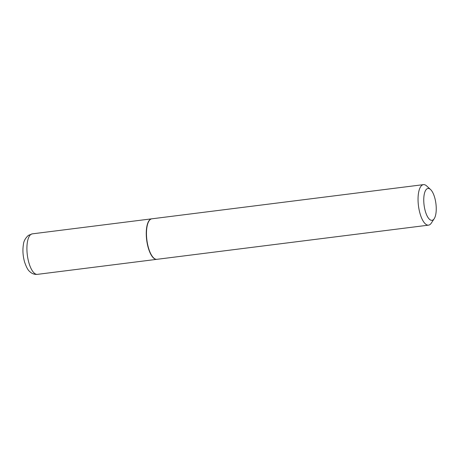 <?xml version="1.0" encoding="UTF-8"?>
<svg xmlns="http://www.w3.org/2000/svg" width="459" height="459" viewBox="0 0 459 459"><rect width="100%" height="100%" fill="white"/><g stroke="black" fill="none" stroke-linecap="round" stroke-linejoin="round"><path stroke-width="0.69" d="M151.757 218.828A20.414 7.579 82.8 0 0 151.654 218.834A20.414 7.579 82.8 0 0 150.265 219.391A20.414 7.579 82.8 0 0 146.96 241.973A20.414 7.579 82.8 0 0 156.754 259.341A20.414 7.579 82.8 0 0 156.852 259.329M148.991 220.991A20.196 7.499 82.8 0 0 148.917 221.1A20.196 7.499 82.8 0 0 146.765 240.028A20.196 7.499 82.8 0 0 153.541 257.826A20.196 7.499 82.8 0 0 153.633 257.912M430.531 189.487L426.663 185.952A20.414 7.579 82.8 0 0 423.445 184.638L151.854 218.811A20.414 7.579 82.8 0 0 150.466 219.362A20.414 7.579 82.8 0 0 149.06 220.882A20.414 7.579 82.8 0 0 146.886 240.011A20.414 7.579 82.8 0 0 153.731 258.004A20.414 7.579 82.8 0 0 156.955 259.318L428.54 225.145A20.414 7.579 82.8 0 0 429.928 224.594A20.414 7.579 82.8 0 0 431.334 223.08L434.208 218.696A16.059 5.961 82.8 0 0 435.918 203.647A16.059 5.961 82.8 0 0 430.531 189.487A16.059 5.961 82.8 0 0 426.904 188.89A16.059 5.961 82.8 0 0 424.575 208.162A16.059 5.961 82.8 0 0 433.101 219.884A16.059 5.961 82.8 0 0 434.208 218.696M423.445 184.638A20.414 7.579 82.8 0 0 422.056 185.195A20.414 7.579 82.8 0 0 418.746 207.778A20.414 7.579 82.8 0 0 428.54 225.145M30.914 234.406A20.414 7.579 82.8 0 0 27.609 256.988A20.414 7.579 82.8 0 0 37.397 274.362C34.379 274.625 31.763 273.639 29.548 271.389C28.022 270.242 26.381 267.178 24.631 262.198C22.893 256.099 22.485 250.189 23.415 244.469C23.719 241.113 25.4 238.066 28.447 235.347L32.302 233.855A20.414 7.579 82.8 0 0 30.914 234.406M37.397 274.362L156.754 259.341M32.302 233.855L151.654 218.834"/></g></svg>
